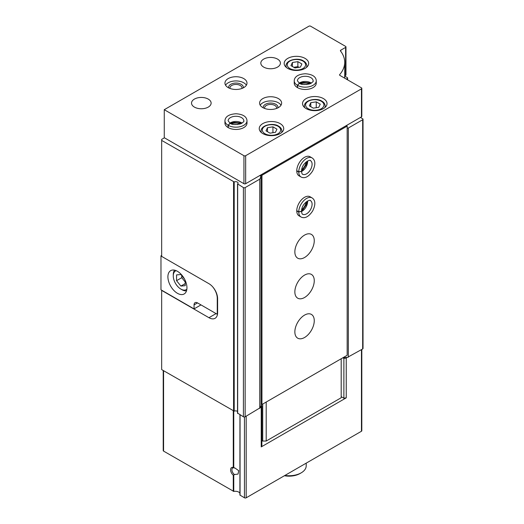 <?xml version="1.0" encoding="UTF-8"?>
<svg xmlns="http://www.w3.org/2000/svg" width="524" height="524" viewBox="0 0 524 524"><rect width="100%" height="100%" fill="white"/><g stroke="black" fill="none" stroke-linecap="round" stroke-linejoin="round"><path stroke-width="0.79" d="M233.272 467.447L234.968 468.037L238.669 470.644L238.073 474.069L234.523 474.541L233.272 475.235A4.899 2.83 60 0 1 230.599 469.799A4.899 2.83 60 0 1 233.272 467.447L233.272 410.94M163.213 370.494L163.213 450.601A1.225 0.707 180 0 0 163.573 451.099L233.763 491.407A4.899 2.83 180 0 1 239.913 493.189M341.19 396.648L343.875 398.201L346.24 397.834L261.227 446.913L261.862 445.551L261.862 405.753L261.044 405.275M216.052 313.601L208.952 317.701A12.248 7.074 -120 0 0 215.076 318.304A12.248 7.074 -120 0 0 217.611 312.697L217.611 298.7A12.248 7.074 -120 0 0 208.952 283.7L161.667 256.4L161.667 139.397L164.438 137.799M208.952 317.701L161.667 290.401L161.667 369.603L234.202 411.15A2.45 1.415 180 0 1 237.529 411.412M259.701 175.599L261.044 176.378L259.747 179.169L245.147 187.599A1.225 0.707 180 0 1 243.418 187.599L237.621 183.917A2.45 1.415 180 0 0 238.073 183.099A2.45 1.415 180 0 0 236.75 181.841A2.45 1.415 180 0 0 234.202 181.946L161.667 140.399M261.227 446.913L261.227 407.115L245.147 416.803A1.225 0.707 180 0 1 243.418 416.803L237.621 413.122M361.815 349.442L361.815 430.748A1.225 0.707 180 0 1 361.455 431.252L246.188 497.8A1.225 0.707 180 0 1 244.459 497.8L239.913 495.062L239.94 414.792L239.913 495.062M360.42 117.448L362.667 118.752A1.225 0.707 180 0 1 363.027 119.249L363.027 348.453A1.225 0.707 180 0 1 362.667 348.951L346.24 358.036L346.24 397.834M261.227 407.115L261.862 405.753M261.044 176.378L261.044 405.576L260.002 407.823M342.84 357.8L343.875 358.403L346.24 358.036M347.386 357.375L343.01 357.702M344.7 76.078L347.255 77.552A1.225 0.707 180 0 1 347.615 78.05A1.225 0.707 180 0 1 347.255 78.548L346.299 79.098M363.027 119.249A1.225 0.707 180 0 1 362.667 119.747L348.329 128.026L348.329 357.23M348.329 128.026L347.17 128.21M343.489 357.42L343.489 357.977M259.747 179.169L259.747 408.373M343.875 398.201L343.875 358.403M234.523 474.541A3.969 2.292 60 0 1 232.093 471.037A3.969 2.292 60 0 1 232.735 467.984A3.969 2.292 60 0 1 234.523 468.07M306.206 463.151L306.206 465.849A17.148 9.897 180 0 1 301.182 472.851A17.148 9.897 180 0 1 284.892 475.451M301.182 472.851L299.97 473.552A15.432 8.908 180 0 1 284.394 475.746M161.667 255.398L160.973 255.797L161.667 256.197M212.646 286.792A12.248 7.074 60 0 1 217.263 298.3L217.263 312.297A12.248 7.074 60 0 1 217.087 314.197L217.539 313.942M200.98 304.903L194.057 308.898L160.973 289.798L160.973 255.797M177.426 293.302A13.473 7.781 -120 0 0 184.16 293.964A13.473 7.781 -120 0 0 184.16 278.408A13.473 7.781 -120 0 0 170.693 270.633A13.473 7.781 -120 0 0 168.623 281.427A13.473 7.781 -120 0 0 177.426 293.302M194.057 308.898L194.057 304.903A4.899 2.83 60 0 1 195.072 302.656A4.899 2.83 60 0 1 197.515 302.898L217.087 314.197M176.162 270.666A10.775 6.223 -120 0 0 173.267 275.899A10.775 6.223 -120 0 0 180.891 289.097A10.775 6.223 -120 0 0 186.872 289.209M181.933 289.7L180.891 289.097L181.933 289.7A12.248 7.074 -120 0 0 186.518 290.827M184.5 279.017L180.891 274.524L176.562 274.91L176.562 280.687L180.891 286.071L185.221 285.685L185.221 280.478M174.584 270.161A12.248 7.074 -120 0 0 173.267 274.7L173.267 275.899M181.756 275.604L181.756 277.687L176.562 280.687M185.221 283.576L180.891 286.071M181.756 277.687L185.221 281.997M361.815 88.346L361.815 116.348A1.225 0.707 180 0 1 361.455 116.852L346.299 125.596L347.17 126.101L347.17 355.298L261.948 404.502L261.083 403.997L261.083 174.8L245.671 183.701A1.225 0.707 180 0 1 243.935 183.701L164.261 137.701L164.261 109.699L308.891 26.2A1.225 0.707 180 0 1 310.621 26.2L345.611 46.4A1.225 0.707 180 0 1 345.964 46.898A1.225 0.707 180 0 1 345.611 47.402L340.757 50.199A1.225 0.707 180 0 0 340.397 50.704A1.225 0.707 180 0 0 340.502 50.992A47.763 27.576 180 0 1 344.7 62.297A47.763 27.576 180 0 1 339.69 74.598A1.225 0.707 180 0 0 339.559 74.912A1.225 0.707 180 0 0 339.919 75.417L361.455 87.849A1.225 0.707 180 0 1 361.815 88.346A1.225 0.707 180 0 1 361.455 88.851L245.671 155.7A1.225 0.707 180 0 1 243.935 155.7L164.261 109.699M345.964 46.898L345.964 74.899A1.225 0.707 180 0 1 345.611 75.397L344.7 75.921M346.299 125.596L261.083 174.8L261.948 175.298L347.17 126.101M305.079 58.4A12.248 7.074 180 0 1 308.669 63.397A12.248 7.074 180 0 1 296.42 70.471A12.248 7.074 180 0 1 284.172 63.397A12.248 7.074 180 0 1 291.73 56.867A12.248 7.074 180 0 1 305.079 58.4M323.439 98.597A12.248 7.074 180 0 1 327.028 103.601A12.248 7.074 180 0 1 314.78 110.669A12.248 7.074 180 0 1 302.531 103.601A12.248 7.074 180 0 1 310.09 97.064A12.248 7.074 180 0 1 323.439 98.597M280.137 123.599A12.248 7.074 180 0 1 283.726 128.596A12.248 7.074 180 0 1 271.478 135.67A12.248 7.074 180 0 1 259.229 128.596A12.248 7.074 180 0 1 266.788 122.066A12.248 7.074 180 0 1 280.137 123.599M316.273 80.801L316.273 83.1A11.024 6.367 180 0 1 305.25 89.466A11.024 6.367 180 0 1 294.226 83.1L294.226 80.801A11.024 6.367 0 0 0 297.363 85.242L299.355 83.257L297.416 80.801A7.84 4.526 0 0 1 305.25 76.275A7.84 4.526 0 0 1 313.09 80.801C313.68 81.253 312.592 82.281 309.815 83.879C304.693 84.934 301.221 84.737 299.407 83.283L297.553 85.353A11.024 6.367 0 0 0 309.533 86.663A11.024 6.367 0 0 0 316.273 80.801C316.149 77.958 314.092 74.349 305.341 73.76C296.335 74.284 294.318 78.069 294.226 80.801M278.408 98.597A11.024 6.367 180 0 1 281.63 103.097A11.024 6.367 180 0 1 270.613 109.464A11.024 6.367 180 0 1 259.59 103.097A11.024 6.367 180 0 1 266.395 97.222A11.024 6.367 180 0 1 278.408 98.597M246.994 120.802L246.994 123.101A11.024 6.367 180 0 1 235.97 129.461A11.024 6.367 180 0 1 224.947 123.101L224.947 120.802A11.024 6.367 0 0 0 228.078 125.243L230.069 123.251L228.13 120.802A7.84 4.526 0 0 1 235.97 116.276A7.84 4.526 0 0 1 243.811 120.802C244.4 121.254 243.313 122.275 240.536 123.88C235.414 124.935 231.942 124.738 230.128 123.284L228.274 125.354A11.024 6.367 0 0 0 240.247 126.664A11.024 6.367 0 0 0 246.994 120.802C246.869 117.959 244.806 114.35 236.062 113.76C227.049 114.284 225.038 118.07 224.947 120.802M243.765 78.6A11.024 6.367 180 0 1 246.994 83.1A11.024 6.367 180 0 1 235.97 89.466A11.024 6.367 180 0 1 224.947 83.1A11.024 6.367 180 0 1 231.752 77.218A11.024 6.367 180 0 1 243.765 78.6M277.537 59.101A9.799 5.659 180 0 1 280.406 63.103A9.799 5.659 180 0 1 270.613 68.755A9.799 5.659 180 0 1 260.814 63.103A9.799 5.659 180 0 1 266.86 57.876A9.799 5.659 180 0 1 277.537 59.101M208.257 99.102A9.799 5.659 180 0 1 211.126 103.097A9.799 5.659 180 0 1 201.327 108.756A9.799 5.659 180 0 1 191.529 103.097A9.799 5.659 180 0 1 197.581 97.87A9.799 5.659 180 0 1 208.257 99.102M225.562 85.202A11.024 6.367 180 0 1 243.765 82.799A11.024 6.367 180 0 1 246.378 85.202M228.693 87.875A7.349 4.244 180 0 1 232.702 83.499A7.349 4.244 180 0 1 241.164 84.298A7.349 4.244 180 0 1 243.247 87.875M230.016 88.458A6.019 3.478 180 0 1 229.951 87.927A6.019 3.478 180 0 1 233.665 84.711A6.019 3.478 180 0 1 240.228 85.464A6.019 3.478 180 0 1 241.99 87.927A6.019 3.478 180 0 1 241.924 88.458M231.523 123.919A7.349 4.244 180 0 1 240.418 123.919M234.405 124.568A6.019 3.478 180 0 1 237.536 124.568M260.205 105.2A11.024 6.367 180 0 1 278.408 102.802A11.024 6.367 180 0 1 281.015 105.2M263.33 107.879A7.349 4.244 180 0 1 267.338 103.497A7.349 4.244 180 0 1 275.807 104.302A7.349 4.244 180 0 1 277.89 107.879M264.659 108.455A6.019 3.478 180 0 1 264.587 107.924A6.019 3.478 180 0 1 268.308 104.715A6.019 3.478 180 0 1 274.871 105.468A6.019 3.478 180 0 1 276.633 107.924A6.019 3.478 180 0 1 276.561 108.455M300.802 83.925A7.349 4.244 180 0 1 309.697 83.925M303.684 84.567A6.019 3.478 180 0 1 306.822 84.567M276.941 129.153L272.938 126.847L267.476 127.692L266.015 130.843L270.011 133.155L275.48 132.31L276.941 129.153M320.243 104.152L316.241 101.846L310.778 102.691L309.317 105.841L313.313 108.154L318.775 107.309L320.243 104.152M316.241 107.702L316.241 101.846M310.778 106.693L310.778 102.691M272.938 132.703L272.938 126.847M267.476 131.688L267.476 127.692M301.883 63.954L297.881 61.642L292.418 62.487L290.951 65.644L294.953 67.956L300.416 67.111L301.883 63.954M299.053 67.321L297.881 66.646L297.881 61.642M292.418 66.489L292.418 62.487M297.881 66.646L293.787 67.282M304.562 315.101A13.716 7.919 -60 0 1 311.42 314.42A13.716 7.919 -60 0 1 311.42 330.258A13.716 7.919 -60 0 1 297.697 338.176A13.716 7.919 -60 0 1 295.595 327.186A13.716 7.919 -60 0 1 304.562 315.101M304.562 275.1A13.716 7.919 -60 0 1 311.42 274.419A13.716 7.919 -60 0 1 311.42 290.257A13.716 7.919 -60 0 1 297.697 298.182A13.716 7.919 -60 0 1 295.595 287.185A13.716 7.919 -60 0 1 304.562 275.1M304.562 235.099A13.716 7.919 -60 0 1 311.42 234.418A13.716 7.919 -60 0 1 311.42 250.262A13.716 7.919 -60 0 1 297.697 258.181A13.716 7.919 -60 0 1 295.595 247.184A13.716 7.919 -60 0 1 304.562 235.099M301.038 216.995L299.047 215.842A11.024 6.367 -60 0 1 297.357 207.013A11.024 6.367 -60 0 1 304.562 197.299A11.024 6.367 -60 0 1 310.07 196.755L312.062 197.902A11.024 6.367 120 0 0 303.612 200.81A11.024 6.367 120 0 0 298.759 211.84L301.477 211.27C301.87 202.388 310.856 199.015 310.47 200.659A7.84 4.526 120 0 1 310.47 209.711A7.84 4.526 120 0 1 302.63 214.237C302.256 214.506 301.87 213.537 301.477 211.329L298.759 212.063A11.024 6.367 120 0 0 301.038 216.995C303.56 218.305 307.719 218.331 312.599 211.048C316.653 202.978 314.38 199.343 312.062 197.902M301.038 176.994L299.047 175.848A11.024 6.367 -60 0 1 297.357 167.012A11.024 6.367 -60 0 1 304.562 157.298A11.024 6.367 -60 0 1 310.07 156.755L312.062 157.901A11.024 6.367 120 0 0 303.612 160.809A11.024 6.367 120 0 0 298.759 171.839L301.477 171.269C301.87 162.388 310.856 159.014 310.47 160.658A7.84 4.526 120 0 1 310.47 169.711A7.84 4.526 120 0 1 302.63 174.237C302.256 174.505 301.87 173.536 301.477 171.328L298.759 172.062A11.024 6.367 120 0 0 301.038 176.994C303.56 178.304 307.719 178.33 312.599 171.047C316.653 162.984 314.38 159.342 312.062 157.901M261.948 404.502L261.948 175.298M341.19 358.75L341.19 397.749L266.192 441.051L262.727 441.051L262.727 404.05M266.192 441.051L266.192 402.052M262.727 441.051L261.862 440.553M306.068 162.034A7.349 4.244 -60 0 1 301.621 169.737M306.068 202.035A7.349 4.244 -60 0 1 301.621 209.738M296.767 170.909L298.759 172.062M296.767 170.686L298.759 171.839M296.767 210.91L298.759 212.063M296.767 210.687L298.759 211.84M228.274 127.653L228.274 125.354M228.078 127.542L228.078 125.243M297.553 87.652L297.553 85.353M297.363 87.541L297.363 85.242M233.763 467.67L233.763 411.183M233.763 491.407L233.763 475.15M233.272 491.342L233.272 475.235M233.573 181.913L233.573 411.117M246.188 497.8L246.188 416.2M361.455 431.252L361.455 349.652M163.573 451.099L163.573 370.697M244.459 497.8L244.459 416.999M240.058 495.259L240.058 414.857M234.202 181.946L234.202 411.15M347.255 78.548L347.255 79.648M362.667 119.747L362.667 348.951M245.147 187.599L245.147 416.803M243.418 187.599L243.418 416.803M237.673 184.284L237.673 413.482M217.598 298.11L217.263 298.3M217.611 312.101L217.263 312.297M197.515 302.898L194.057 304.903M243.935 183.701L243.935 155.7M245.671 183.701L245.671 155.7M345.611 75.397L345.611 47.402M340.757 51.319L340.757 50.199M339.69 75.233L339.69 74.598M361.455 116.852L361.455 88.851M281.886 132.323L281.886 131A10.408 6.013 180 0 1 281.467 132.69M261.489 132.69A10.408 6.013 180 0 1 261.063 131L261.063 132.323M277.969 126.251A9.183 5.306 180 0 1 273.856 135.12A9.183 5.306 180 0 1 262.603 128.629A9.183 5.306 180 0 1 277.969 126.251M325.188 107.322L325.188 105.999A10.408 6.013 180 0 1 324.769 107.689M304.791 107.689A10.408 6.013 180 0 1 304.365 105.999L304.365 107.322M321.271 101.25A9.183 5.306 180 0 1 317.158 110.119A9.183 5.306 180 0 1 305.905 103.628A9.183 5.306 180 0 1 321.271 101.25M306.828 67.124L306.828 65.801A10.408 6.013 180 0 1 306.409 67.491M286.432 67.491A10.408 6.013 180 0 1 286.006 65.801L286.006 67.124M302.911 61.053A9.183 5.306 180 0 1 298.798 69.921A9.183 5.306 180 0 1 287.545 63.43A9.183 5.306 180 0 1 302.911 61.053M301.477 171.544A7.84 4.526 120 0 0 307.562 161.012M301.477 211.545A7.84 4.526 120 0 0 307.562 201.006M242.049 123.147A7.84 4.526 0 0 0 229.885 123.147M311.335 83.146A7.84 4.526 0 0 0 299.171 83.146M347.615 78.05L347.615 79.858M237.529 184.081L237.529 413.285M344.7 78.174L344.7 62.297M281.886 131C281.696 128.878 280.595 127.273 278.585 126.186C273.947 122.662 261.162 124.62 261.063 131M325.188 105.999C324.998 103.876 323.898 102.272 321.887 101.191C317.249 97.66 304.464 99.619 304.365 105.999M306.828 65.801C306.638 63.679 305.538 62.074 303.527 60.987C298.89 57.463 286.104 59.422 286.006 65.801M301.477 171.034L302.433 170.346L306.429 164.543L307.116 161.268M301.477 211.034L302.433 210.34L306.429 204.543L307.116 201.268M241.61 123.402L240.536 122.917L233.514 122.354L230.331 123.402M310.889 83.401L309.815 82.916L302.793 82.353L299.61 83.401"/></g></svg>
